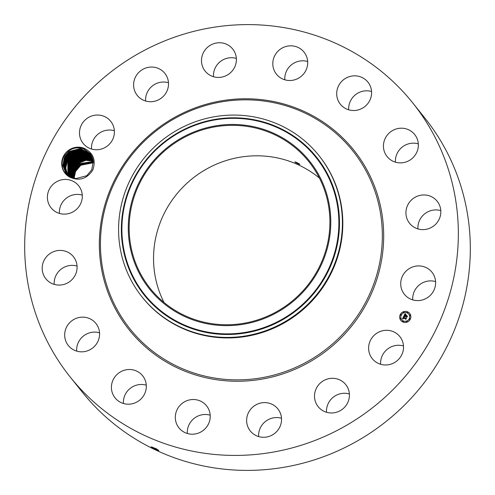 <?xml version="1.0" encoding="UTF-8"?>
<svg xmlns="http://www.w3.org/2000/svg" width="495" height="495" viewBox="0 0 495 495"><rect width="100%" height="100%" fill="white"/><g stroke="black" fill="none" stroke-linecap="round" stroke-linejoin="round"><path stroke-width="0.74" d="M412.787 102.966L424.766 117.94A219.359 212.844 141.3 0 1 431.807 127.271A219.359 212.844 141.3 0 1 381.713 424.877A219.359 212.844 141.3 0 1 82.213 392.034L70.234 377.06A219.359 212.844 141.3 0 1 63.193 367.729A219.359 212.844 141.3 0 1 113.287 70.123A219.359 212.844 141.3 0 1 412.787 102.966A219.359 212.844 141.3 0 1 419.828 112.303A219.359 212.844 141.3 0 1 369.734 409.903A219.359 212.844 141.3 0 1 70.234 377.06M380.63 364.271A17.659 17.139 141.3 0 1 388.117 348.641A17.659 17.139 141.3 0 1 403.493 345.98M326.521 412.267A17.659 17.139 141.3 0 1 340.257 393.772A17.659 17.139 141.3 0 1 349.383 393.977M258.644 436.578A17.659 17.139 141.3 0 1 279.192 417.768A17.659 17.139 141.3 0 1 281.5 418.281M187.327 433.49A17.659 17.139 141.3 0 1 210.189 415.2M123.428 403.481A17.659 17.139 141.3 0 1 146.291 385.19M76.682 351.122A17.659 17.139 141.3 0 1 99.544 332.826M54.203 284.371A17.659 17.139 141.3 0 1 54.444 280.108A17.659 17.139 141.3 0 1 77.065 266.081M59.406 213.407A17.659 17.139 141.3 0 1 62.16 202.777A17.659 17.139 141.3 0 1 82.269 195.117M91.507 149.02A17.659 17.139 141.3 0 1 98.994 133.396A17.659 17.139 141.3 0 1 114.37 130.73M145.617 101.023A17.659 17.139 141.3 0 1 159.353 82.523A17.659 17.139 141.3 0 1 168.479 82.733M213.5 76.719A17.659 17.139 141.3 0 1 234.048 57.909A17.659 17.139 141.3 0 1 236.356 58.422M284.811 79.8A17.659 17.139 141.3 0 1 307.673 61.51M348.709 109.81A17.659 17.139 141.3 0 1 371.572 91.519M395.456 162.174A17.659 17.139 141.3 0 1 418.318 143.878M417.935 228.919A17.659 17.139 141.3 0 1 418.182 224.656A17.659 17.139 141.3 0 1 440.798 210.629M412.731 299.883A17.659 17.139 141.3 0 1 415.478 289.253A17.659 17.139 141.3 0 1 435.594 281.593M155.975 449.776L151.105 446.88L156.154 448.878L158.796 450.549L155.975 449.776L151.093 446.793M69.844 177.216C79.206 181.294 86.842 178.942 92.757 170.15C96.185 160.201 93.351 152.924 84.249 148.333L84.255 149.15A15.568 15.104 141.3 0 0 83.519 148.859C78.457 147.071 73.6 147.683 68.941 150.703L63.775 156.544C60.192 165.107 62.215 172 69.844 177.216A16.248 15.766 141.3 0 1 68.619 150.257A16.248 15.766 141.3 0 1 84.249 148.333M376.138 333.673A17.659 17.139 141.3 0 1 399.861 336.606A17.659 17.139 141.3 0 1 396.006 361.604A17.659 17.139 141.3 0 1 372.283 358.671A17.659 17.139 141.3 0 1 376.138 333.673M335.647 412.477A17.659 17.139 141.3 0 1 318.174 406.673A17.659 17.139 141.3 0 1 328.278 378.799A17.659 17.139 141.3 0 1 345.751 384.603A17.659 17.139 141.3 0 1 335.647 412.477M260.952 437.091A17.659 17.139 141.3 0 1 250.291 430.978A17.659 17.139 141.3 0 1 249.158 411.388A17.659 17.139 141.3 0 1 267.213 402.8A17.659 17.139 141.3 0 1 277.874 408.913A17.659 17.139 141.3 0 1 279.007 428.503A17.659 17.139 141.3 0 1 260.952 437.091M183.305 431.702A17.659 17.139 141.3 0 1 178.98 427.897A17.659 17.139 141.3 0 1 179.895 405.523A17.659 17.139 141.3 0 1 202.232 402.014A17.659 17.139 141.3 0 1 206.557 405.826A17.659 17.139 141.3 0 1 205.642 428.194A17.659 17.139 141.3 0 1 183.305 431.702M114.512 397.132A17.659 17.139 141.3 0 1 118.546 373.174A17.659 17.139 141.3 0 1 142.665 375.816A17.659 17.139 141.3 0 1 143.228 376.571A17.659 17.139 141.3 0 1 139.194 400.529A17.659 17.139 141.3 0 1 115.081 397.887A17.659 17.139 141.3 0 1 114.512 397.132M65.062 338.642A17.659 17.139 141.3 0 1 74.745 318.99A17.659 17.139 141.3 0 1 95.919 323.452A17.659 17.139 141.3 0 1 99.192 330.332A17.659 17.139 141.3 0 1 89.502 349.984A17.659 17.139 141.3 0 1 68.335 345.522A17.659 17.139 141.3 0 1 65.062 338.642M42.465 265.141A17.659 17.139 141.3 0 1 55.496 251.027A17.659 17.139 141.3 0 1 73.433 256.707A17.659 17.139 141.3 0 1 76.818 270.344A17.659 17.139 141.3 0 1 63.793 284.458A17.659 17.139 141.3 0 1 45.856 278.778A17.659 17.139 141.3 0 1 42.465 265.141M50.181 187.809A17.659 17.139 141.3 0 1 78.643 185.743A17.659 17.139 141.3 0 1 79.522 205.747A17.659 17.139 141.3 0 1 51.059 207.807A17.659 17.139 141.3 0 1 50.181 187.809M87.015 118.423A17.659 17.139 141.3 0 1 110.744 121.355A17.659 17.139 141.3 0 1 106.883 146.359A17.659 17.139 141.3 0 1 83.16 143.426A17.659 17.139 141.3 0 1 87.015 118.423M147.374 67.555A17.659 17.139 141.3 0 1 164.847 73.359A17.659 17.139 141.3 0 1 154.743 101.228A17.659 17.139 141.3 0 1 137.27 95.424A17.659 17.139 141.3 0 1 147.374 67.555M222.069 42.935A17.659 17.139 141.3 0 1 232.73 49.048A17.659 17.139 141.3 0 1 233.863 68.644A17.659 17.139 141.3 0 1 215.808 77.232A17.659 17.139 141.3 0 1 205.147 71.119A17.659 17.139 141.3 0 1 204.014 51.53A17.659 17.139 141.3 0 1 222.069 42.935M299.716 48.324A17.659 17.139 141.3 0 1 304.048 52.136A17.659 17.139 141.3 0 1 303.126 74.504A17.659 17.139 141.3 0 1 280.789 78.012A17.659 17.139 141.3 0 1 276.464 74.207A17.659 17.139 141.3 0 1 277.379 51.833A17.659 17.139 141.3 0 1 299.716 48.324M368.509 82.894A17.659 17.139 141.3 0 1 364.475 106.858A17.659 17.139 141.3 0 1 340.356 104.21A17.659 17.139 141.3 0 1 339.793 103.461A17.659 17.139 141.3 0 1 343.827 79.497A17.659 17.139 141.3 0 1 367.94 82.145A17.659 17.139 141.3 0 1 368.509 82.894M417.959 141.384A17.659 17.139 141.3 0 1 408.276 161.036A17.659 17.139 141.3 0 1 387.102 156.575A17.659 17.139 141.3 0 1 383.829 149.694A17.659 17.139 141.3 0 1 393.519 130.043A17.659 17.139 141.3 0 1 414.686 134.51A17.659 17.139 141.3 0 1 417.959 141.384M440.556 214.892A17.659 17.139 141.3 0 1 427.525 229.006A17.659 17.139 141.3 0 1 409.588 223.319A17.659 17.139 141.3 0 1 406.203 209.682A17.659 17.139 141.3 0 1 419.228 195.568A17.659 17.139 141.3 0 1 437.165 201.255A17.659 17.139 141.3 0 1 440.556 214.892M432.84 292.223A17.659 17.139 141.3 0 1 404.384 294.29A17.659 17.139 141.3 0 1 403.499 274.286A17.659 17.139 141.3 0 1 431.962 272.219A17.659 17.139 141.3 0 1 432.84 292.223M407.781 311.887A5.662 5.495 141.3 0 1 409.588 320.327A5.662 5.495 141.3 0 1 400.845 320.463A5.662 5.495 141.3 0 1 407.781 311.887M85.48 162.942L80.691 165.367L75.617 171.443L74.046 178.355M152.262 447.078L155.746 449.144C159.384 450.821 159.52 450.716 156.148 448.841M409.699 313.403A5.662 5.495 -38.7 0 0 400.975 313.545A5.662 5.495 -38.7 0 0 400.863 320.475M164.006 302.464A101.543 98.53 141.3 0 1 192.363 178.59A101.543 98.53 141.3 0 1 319.442 178.101M152.2 447.053L155.739 449.163C159.39 450.803 159.532 450.697 156.16 448.829M157.361 449.54L154.013 447.814L154.013 448.204M65.953 173.275L62.828 165.516L64.412 157.212L69.461 151.371L64.449 157.15L62.828 165.478L65.953 173.275L75.716 178.652L86.755 175.725L91.736 169.791L93.246 161.389L90.047 153.549L83.519 148.859M90.047 153.549L84.255 149.15M318.898 155.517L319.3 156.024A113.219 109.853 141.3 0 1 322.938 160.838A113.219 109.853 141.3 0 1 297.08 314.443A113.219 109.853 141.3 0 1 142.498 297.489L142.096 296.981A113.219 109.853 141.3 0 1 138.458 292.168A113.219 109.853 141.3 0 1 130.494 179.283A113.219 109.853 141.3 0 1 226.642 115.298A113.219 109.853 141.3 0 1 318.898 155.517A113.219 109.853 141.3 0 1 322.536 160.331A113.219 109.853 141.3 0 1 330.499 273.215A113.219 109.853 141.3 0 1 234.352 337.2A113.219 109.853 141.3 0 1 142.096 296.981M401.798 319.727A4.461 4.325 -38.7 0 0 401.81 319.745A4.461 4.325 -38.7 0 0 408.697 319.64A4.461 4.325 -38.7 0 0 408.777 314.17A4.461 4.325 -38.7 0 0 408.765 314.152M400.529 315.037A0.34 0.334 -38.7 0 0 401.061 315.03A0.34 0.334 -38.7 0 0 400.95 314.517A0.34 0.334 -38.7 0 0 400.529 315.037L400.554 315.074A0.34 0.334 -38.7 0 0 401.086 315.061A0.34 0.334 -38.7 0 0 401.08 314.628M407.243 312.636L407.274 312.667A0.34 0.334 -38.7 0 0 407.8 312.661A0.34 0.334 -38.7 0 0 407.663 312.116A0.34 0.334 -38.7 0 0 407.243 312.636A0.34 0.334 -38.7 0 0 407.775 312.623A0.34 0.334 -38.7 0 0 407.781 312.209L407.806 312.24M403.425 312.469L403.456 312.5A0.34 0.334 -38.7 0 0 403.982 312.494A0.34 0.334 -38.7 0 0 403.976 312.054L403.963 312.042A0.34 0.334 -38.7 0 0 403.431 312.048A0.34 0.334 -38.7 0 0 403.543 312.562A0.34 0.334 -38.7 0 0 403.963 312.042M409.483 319.256A0.34 0.334 -38.7 0 0 410.027 319.263A0.34 0.334 -38.7 0 0 409.891 318.718A0.34 0.334 -38.7 0 0 409.47 319.238A0.34 0.334 -38.7 0 0 410.002 319.232A0.34 0.334 -38.7 0 0 410.009 318.811L410.033 318.842M409.761 315.451A0.34 0.334 -38.7 0 0 410.305 315.464A0.34 0.334 -38.7 0 0 410.299 315.024M402.769 321.657A0.34 0.334 -38.7 0 0 403.307 321.67A0.34 0.334 -38.7 0 0 403.178 321.125A0.34 0.334 -38.7 0 0 402.757 321.645A0.34 0.334 -38.7 0 0 403.283 321.632A0.34 0.334 -38.7 0 0 403.289 321.212L403.314 321.249M400.263 318.854A0.34 0.334 -38.7 0 0 400.808 318.86A0.34 0.334 -38.7 0 0 400.802 318.427M406.599 321.843L406.574 321.806A0.34 0.334 -38.7 0 0 407.1 321.8A0.34 0.334 -38.7 0 0 406.995 321.286A0.34 0.334 -38.7 0 0 406.599 321.843A0.34 0.334 -38.7 0 0 407.131 321.83A0.34 0.334 -38.7 0 0 407.119 321.397M93.32 162.768L80.58 165.268L93.32 162.768M312.079 165.924A101.543 98.53 141.3 0 1 288.888 303.689A101.543 98.53 141.3 0 1 150.245 288.486A101.543 98.53 141.3 0 1 146.984 284.167A101.543 98.53 141.3 0 1 170.175 146.402A101.543 98.53 141.3 0 1 308.818 161.605A101.543 98.53 141.3 0 1 312.079 165.924M295.367 162.379C298.733 164.21 300.063 164.724 299.345 163.932C295.998 162.063 294.673 161.543 295.367 162.379L294.822 161.902M299.89 164.427L299.345 163.932M403.289 320.896A4.461 4.325 -38.7 0 0 408.752 314.139A4.461 4.325 -38.7 0 0 401.86 314.245A4.461 4.325 -38.7 0 0 403.289 320.896M409.866 315.532A0.34 0.334 -38.7 0 0 410.287 315.012A0.34 0.334 -38.7 0 0 409.755 315.018A0.34 0.334 -38.7 0 0 409.866 315.532M400.672 318.322A0.34 0.334 -38.7 0 0 400.251 318.842A0.34 0.334 -38.7 0 0 400.783 318.829A0.34 0.334 -38.7 0 0 400.672 318.322M75.574 171.047L80.586 165.274L75.537 171.115L73.885 178.318L75.574 171.047M226.048 124.66A102.434 99.39 141.3 0 1 330.728 218.629A102.434 99.39 141.3 0 1 233.021 325.432A102.434 99.39 141.3 0 1 128.335 231.462A102.434 99.39 141.3 0 1 226.048 124.66M90.257 153.821L80.438 148.556L69.461 151.377L80.425 148.55L90.257 153.821M403.796 316.249L404.273 316.85L403.425 317.406L406.147 318.396L405.646 319.405L405.547 318.972L403.369 317.951L403.4 318.761L403.208 317.877L403.314 318.867L402.478 318.867L403.772 316.218L402.522 318.867M404.007 316.194L404.409 316.812L403.92 316.187M403.988 316.918L403.679 317.338L405.875 318.372L406.463 318.211L405.813 319.362L406.339 318.31L403.58 317.375L403.957 316.899M405.015 313.731L405.492 314.399L404.421 315.365L405.448 315.847L404.613 315.29L405.287 314.474L404.693 315.259L405.541 315.655L405.51 314.795L406.426 315.228L405.628 315.934L407.156 316.299L406.618 317.382L406.513 316.887L405.572 316.447L405.485 316.825L405.411 316.373L405.318 316.868L405.226 316.286L403.877 316.02L405.015 313.731M405.275 313.725L405.702 314.337L405.275 313.725M406.612 315.117L405.609 314.715L406.612 315.117M405.906 315.829L407.515 316.107L406.791 317.406L407.391 316.2L405.82 315.853L406.042 315.414L405.931 315.86L407.49 316.15M93.308 162.341L80.159 164.742L93.308 162.335M64.876 157.682L69.888 151.909L64.839 157.75L63.236 165.874L66.163 173.535L63.236 165.837L64.876 157.682M405.547 318.972L405.659 319.38M405.782 318.545L406.123 318.446M403.425 317.406L405.807 318.576M406.339 318.31L405.863 319.349M405.875 318.372L406.438 318.26M403.679 317.338L405.9 318.403M403.926 315.996L405.034 313.774M406.513 316.887L406.63 317.357M406.729 316.447L407.131 316.348M405.628 315.934L406.754 316.478M405.51 314.795L406.401 315.235M405.708 315.321L405.535 314.832M404.693 315.259L405.566 315.686M404.421 315.365L405.473 315.878M405.671 314.672L406.593 315.129M405.857 315.872L406.067 315.445M407.391 316.2L406.841 317.388M75.147 170.515L80.159 164.742L75.104 170.583L73.47 178.212L75.147 170.515M90.461 154.094L80.685 149.069L69.888 151.909L80.685 149.069L90.461 154.094M93.289 161.921L79.732 164.204L93.289 161.915M65.309 158.221L70.315 152.441L65.266 158.282L63.651 166.233L66.386 173.794L63.651 166.202L65.309 158.221M74.677 170.045L73.068 178.095L74.72 169.983L79.732 164.204L74.677 170.045M90.659 154.372L80.939 149.583L70.315 152.441L80.945 149.589L90.659 154.378M93.252 161.506L79.299 163.666L93.252 161.506M65.693 158.821L64.072 166.598L66.621 174.048L64.072 166.561L65.736 158.753L70.748 152.98L65.693 158.821M74.25 169.513L72.678 177.965L74.287 169.445L79.299 163.672L74.25 169.513M90.851 154.657L81.192 150.103L70.742 152.974L81.199 150.109L90.851 154.663M93.209 161.098L85.827 160.368L78.872 163.133L85.833 160.368L93.209 161.104M66.12 159.353L64.486 166.957L66.856 174.296L64.486 166.92L66.163 159.285L71.175 153.512L81.452 150.629L91.037 154.947L81.446 150.629L71.169 153.506L66.12 159.353M73.823 168.974L72.301 177.835L73.86 168.913L78.872 163.14L73.823 168.974M93.159 160.702L85.598 159.805L78.445 162.595L85.61 159.811L93.159 160.708M66.553 159.891L64.907 167.322L67.097 174.543L64.913 167.285L66.59 159.823L71.602 154.05L66.553 159.891M73.396 168.442L71.93 177.693L73.433 168.374L78.445 162.601L73.396 168.442M91.216 155.244L81.7 151.148L71.596 154.044L81.706 151.154L91.216 155.244M93.097 160.318L85.369 159.248L78.012 162.063L72.969 167.91L71.571 177.538L73.006 167.842L78.018 162.069L85.375 159.248L93.097 160.318M67.351 174.785L65.334 167.644L67.017 160.355L72.029 154.582L81.96 151.68L91.389 155.541L81.953 151.674L72.023 154.576L66.98 160.423L65.328 167.681L67.345 174.778M93.023 159.935L85.134 158.691L77.585 161.531L85.146 158.691L93.023 159.941M67.444 160.894L72.456 155.114L67.407 160.955L65.755 168.04L67.598 175.013L65.761 168.003L67.444 160.894M72.542 167.372L71.218 177.383L72.579 167.31L77.591 161.531L72.542 167.372M91.556 155.851L82.213 152.206L72.456 155.114L82.207 152.2L91.556 155.845M92.942 159.563L84.899 158.134L77.158 160.993L84.911 158.14L92.942 159.563M67.871 161.426L72.883 155.653L67.834 161.494L67.865 175.242L67.871 161.426M72.109 166.84L70.872 177.222L72.152 166.772L77.164 160.999L72.109 166.84M91.717 156.16L82.467 152.732L72.883 155.653L82.455 152.732L91.717 156.154M92.856 159.192L84.664 157.583L76.731 160.46L84.67 157.589L92.856 159.198M68.304 161.964L73.309 156.185L68.26 162.026L68.131 175.465L68.304 161.964M71.725 166.24L76.737 160.467L71.682 166.301L70.538 177.049L71.725 166.24M91.872 156.476L82.715 153.264L73.309 156.185L82.708 153.258L91.872 156.47M92.757 158.833L84.435 157.039L76.304 159.928L84.422 157.039L92.757 158.833M68.731 162.496L73.743 156.723L82.962 153.797L92.02 156.797L82.956 153.797L73.736 156.717L68.687 162.564L68.409 175.682L68.731 162.496M70.216 176.876L71.292 165.701L76.304 159.928L71.255 165.769L70.21 176.876M92.652 158.48L84.193 156.494L75.877 159.396L84.181 156.488L92.652 158.48M69.158 163.028L74.17 157.255L69.114 163.096L68.694 175.898L69.158 163.028M70.865 165.169L75.877 159.396L70.828 165.237L69.894 176.69L70.865 165.169M92.163 157.119L83.209 154.335L74.17 157.255L83.203 154.329L92.157 157.119M92.54 158.134L83.946 155.95L75.45 158.858L83.94 155.95L92.54 158.128M69.585 163.567L74.597 157.787L69.547 163.628L68.978 176.102L69.585 163.567M70.439 164.637L75.45 158.858L70.401 164.699L69.578 176.498L70.439 164.637M92.293 157.453L83.457 154.873L74.597 157.787L83.451 154.867L92.293 157.447M92.423 157.787L83.705 155.411L75.023 158.326L70.012 164.099L69.281 176.307L69.974 164.167L75.017 158.32L83.698 155.405L92.423 157.787M124.585 323.761A143.835 139.565 141.3 0 1 160.615 126.275A143.835 139.565 141.3 0 1 358.436 156.272A143.835 139.565 141.3 0 1 322.406 353.758A143.835 139.565 141.3 0 1 124.585 323.761M155.665 449.627L156.092 448.439M153.648 448.594L154.001 448.223M357.297 156.841A142.585 138.352 141.3 0 1 321.577 352.613A142.585 138.352 141.3 0 1 125.476 322.876A142.585 138.352 141.3 0 1 161.191 127.104A142.585 138.352 141.3 0 1 357.297 156.841M226.667 118.027A110.335 107.056 141.3 0 1 339.421 219.242A110.335 107.056 141.3 0 1 234.172 334.28A110.335 107.056 141.3 0 1 121.417 233.065A110.335 107.056 141.3 0 1 226.667 118.027M234.116 333.661A109.754 106.493 141.3 0 1 121.956 232.984A109.754 106.493 141.3 0 1 226.648 118.546A109.754 106.493 141.3 0 1 338.809 219.229A109.754 106.493 141.3 0 1 234.116 333.661M69.022 163.307L69.547 163.628"/></g></svg>
